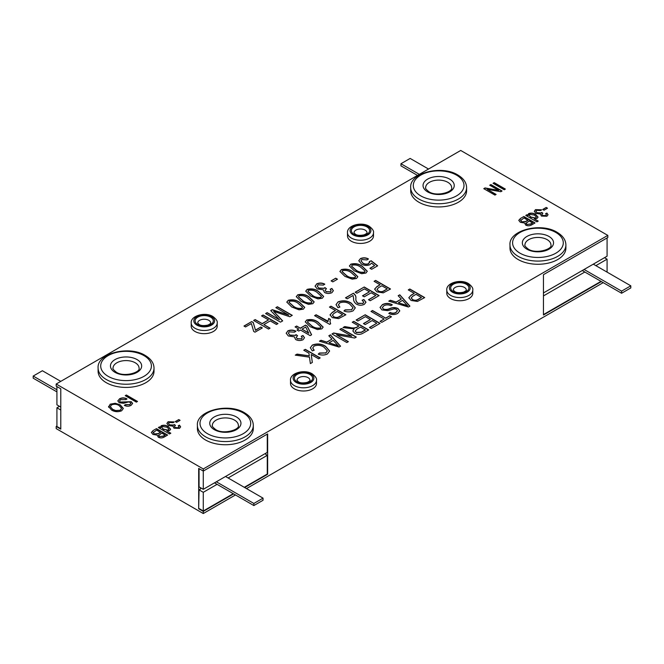 <?xml version="1.0" encoding="UTF-8"?>
<svg xmlns="http://www.w3.org/2000/svg" width="664" height="664" viewBox="0 0 664 664"><rect width="100%" height="100%" fill="white"/><g stroke="black" fill="none" stroke-linecap="round" stroke-linejoin="round"><path stroke-width="1" d="M518.177 259.549A27.954 16.135 0 0 0 548.638 263.044A27.954 16.135 0 0 0 565.894 248.137L565.894 244.95A27.954 16.135 180 0 1 548.638 259.856A27.954 16.135 180 0 1 518.177 256.362A27.954 16.135 180 0 1 509.985 244.95L509.985 248.137A27.954 16.135 0 0 0 518.177 259.549M450.599 298.559A13.006 7.503 0 0 0 464.767 300.186A13.006 7.503 0 0 0 472.793 293.247L472.793 290.068A13.006 7.503 180 0 1 464.767 296.999A13.006 7.503 180 0 1 450.599 295.372A13.006 7.503 180 0 1 446.789 290.068L446.789 293.247A13.006 7.503 0 0 0 450.599 298.559M294.301 388.797A13.006 7.503 0 0 0 308.478 390.424A13.006 7.503 0 0 0 316.504 383.485L316.504 380.306A13.006 7.503 180 0 1 308.478 387.236A13.006 7.503 180 0 1 294.301 385.61A13.006 7.503 180 0 1 290.5 380.306L290.5 383.485A13.006 7.503 0 0 0 294.301 388.797M205.583 440.016A27.954 16.135 0 0 0 236.052 443.519A27.954 16.135 0 0 0 253.308 428.604L253.308 425.425A27.954 16.135 180 0 1 236.052 440.332A27.954 16.135 180 0 1 205.583 436.829A27.954 16.135 180 0 1 197.399 425.425L197.399 428.604A27.954 16.135 0 0 0 205.583 440.016M106.29 382.688A27.954 16.135 0 0 0 136.759 386.191A27.954 16.135 0 0 0 154.015 371.276L154.015 368.097A27.954 16.135 180 0 1 136.759 383.003A27.954 16.135 180 0 1 106.29 379.509A27.954 16.135 180 0 1 98.106 368.097L98.106 371.276A27.954 16.135 0 0 0 106.29 382.688M195.008 331.469A13.006 7.503 0 0 0 209.185 333.096A13.006 7.503 0 0 0 217.211 326.157L217.211 322.978A13.006 7.503 180 0 1 209.185 329.908A13.006 7.503 180 0 1 195.008 328.282A13.006 7.503 180 0 1 191.207 322.978L191.207 326.157A13.006 7.503 0 0 0 195.008 331.469M418.884 202.221A27.954 16.135 0 0 0 449.345 205.715A27.954 16.135 0 0 0 466.601 190.809L466.601 187.621A27.954 16.135 180 0 1 449.345 202.528A27.954 16.135 180 0 1 418.884 199.034A27.954 16.135 180 0 1 410.692 187.621L410.692 190.809A27.954 16.135 0 0 0 418.884 202.221M351.306 241.231A13.006 7.503 0 0 0 365.474 242.858A13.006 7.503 0 0 0 373.5 235.927L373.5 232.74A13.006 7.503 180 0 1 365.474 239.671A13.006 7.503 180 0 1 351.306 238.044A13.006 7.503 180 0 1 347.496 232.74L347.496 235.927A13.006 7.503 0 0 0 351.306 241.231M607.817 235.396L460.716 150.462L56.183 384.016L203.284 468.95L607.817 235.396L607.817 237.521L543.459 274.672L543.459 315.018L601.376 281.577M203.284 468.95L203.284 471.066L267.642 433.916L267.642 474.254L244.659 487.525M199.059 468.626L199.059 486.886L203.284 489.326L203.284 471.066L198.685 468.419L198.685 508.757L203.284 511.413L203.284 513.538L235.463 494.954M56.183 384.016L56.183 386.141L60.781 388.797L60.781 429.135L56.183 426.479L56.921 426.056M175.304 421.59L178.782 419.582L180.085 420.337L176.607 422.346L175.304 421.59M525.946 215.509L526.925 214.953L528.013 215.576L528.577 213.617C531.15 212.77 533.499 213.028 535.616 214.406L538.039 217.095L537.093 218.406L534.188 218.763L538.222 221.095L536.919 221.851L525.764 215.41L526.925 214.738L528.013 215.368L527.814 214.696M542.72 209.467L546.198 207.458L547.501 208.214L544.024 210.222L542.72 209.467M295.082 326.92L296.625 326.032L300.294 328.149L305.506 325.136L307.249 326.14L311.607 334.781L310.146 335.619L300.485 330.049L298.75 331.054L297.007 330.049L298.75 329.045L295.082 326.92M119.454 398.84C121.944 397.57 124.442 397.578 126.948 398.856L125.936 399.612L120.657 399.645L119.52 400.99L120.317 402.052L131.281 401.695L132.609 403.438L131.098 405.33C128.874 406.493 126.625 406.509 124.342 405.38L125.355 404.633L129.762 404.6L130.841 403.338L130.094 402.351L128.6 401.903L123.57 403.289L119.188 402.741L117.794 400.865L119.454 399.047C121.944 397.777 124.442 397.786 126.948 399.072M360.295 258.669C363.025 257.466 365.723 257.549 368.379 258.902L367.034 259.906L361.855 259.549L360.992 260.803L362.934 263.118C364.743 264.247 366.686 264.405 368.769 263.583L369.425 261.516L371.193 260.753L377.658 265.816L371.666 269.277L369.931 268.273L374.62 265.567L371.508 263.118L369.889 264.728C366.877 265.849 364.071 265.625 361.473 264.056L358.784 260.703L360.295 258.877C363.025 257.682 365.723 257.757 368.379 259.118M369.657 262.396L369.425 261.516M493.061 183.305L494.215 182.642L505.37 189.082L504.217 189.746L493.061 183.305M158.538 427.633L159.518 427.076L160.605 427.699L161.161 425.74C163.734 424.885 166.083 425.151 168.208 426.529L170.623 429.218L169.685 430.529L166.772 430.886L170.814 433.219L169.511 433.974L158.356 427.533L159.518 426.861L160.605 427.491L160.406 426.819M382.248 304.701C385.568 303.008 388.905 303.016 392.241 304.726L390.888 305.731C388.515 304.585 386.166 304.602 383.85 305.78L382.339 307.573L383.394 308.992C385.585 309.723 387.759 309.548 389.926 308.469C392.739 307.299 395.437 307.316 398.018 308.511L399.786 310.835L397.777 313.358C394.814 314.91 391.81 314.935 388.764 313.433L390.117 312.429C392.117 313.416 394.076 313.4 395.993 312.379L397.429 310.711L396.441 309.382L394.441 308.793L387.743 310.636L381.891 309.905L380.04 307.399L382.248 304.917C385.568 303.224 388.905 303.232 392.241 304.942M356.12 320.007L365.2 314.769L380.074 323.351L371.184 328.481L369.45 327.485L376.787 323.243L372.155 320.563L365.2 324.58L363.457 323.575L370.412 319.567L365.391 316.662L357.863 321.011L356.12 320.007M339.893 329.377L341.437 328.481L356.311 337.071L354.667 338.026L336.54 334.797L348.392 341.645L346.849 342.541L331.975 333.95L333.627 332.996L351.737 336.216L339.893 329.377M314.113 346.044L312.727 347.961L314.205 350.235L312.271 350.899L310.345 347.762L312.321 345.072C317.068 343.271 321.5 343.686 325.601 346.334L329.601 350.982L327.443 353.962C324.53 355.323 321.467 355.381 318.255 354.136L319.417 353.024L325.775 352.924L327.352 350.874L324.057 347.222C321.069 345.172 317.757 344.782 314.113 346.044M314.769 315.765L316.13 314.977L327.916 321.783L328.688 318.446L330.431 319.45L329.958 321.467L330.655 323.783L329.659 324.356L314.587 315.657L316.13 314.769L327.883 321.127M339.802 302.884L338.416 304.801L339.893 307.075L337.959 307.739L336.034 304.602L338.017 301.912C342.765 300.111 347.189 300.526 351.297 303.174L355.298 307.822L353.14 310.802C350.227 312.163 347.164 312.221 343.952 310.976L345.106 309.864L351.463 309.764L353.041 307.714L349.745 304.062C346.766 302.012 343.446 301.622 339.802 302.884M374.089 281.312L375.633 280.416L390.507 289.006L383.252 292.857L376.92 291.869L374.629 289.13L376.936 286.582L380.074 284.765L374.089 281.312M353.032 295.472L347.231 298.817L345.496 297.812L353.414 293.239C355.306 294.683 356.128 296.335 355.887 298.186C355.572 300.053 356.269 301.73 357.971 303.232L362.843 303.415L363.756 302.161L362.112 300.269L363.847 299.489L365.972 302.211L364.328 304.336C361.648 305.598 359 305.515 356.394 304.104C354.269 302.469 353.348 300.584 353.621 298.468L353.032 295.472M341.254 269.659C345.67 268.555 349.521 269.26 352.825 271.784L357.821 276.68L356.493 278.482L352.186 279.154L344.906 276.357L339.918 271.435L341.254 269.874C345.67 268.771 349.521 269.476 352.825 271.991L352.825 271.784M316.62 283.885C319.351 282.698 322.057 282.773 324.729 284.109L323.376 285.113L318.139 284.79L317.243 286.093L318.762 288.027L324.049 288.292L324.903 287.562L326.464 288.682L325.086 290.243L326.157 291.629L330.315 291.811L331.145 290.691L330.132 289.238L331.875 288.458L333.361 290.683L331.9 292.683C329.377 293.803 326.92 293.729 324.522 292.467L323.169 289.753L317.234 288.931L315.06 286.134L316.62 284.092C319.351 282.906 322.057 282.988 324.729 284.325M297.596 294.866C302.012 293.762 305.872 294.467 309.167 296.991L314.163 301.888L312.835 303.689L308.528 304.361L301.248 301.556L296.26 296.642L297.596 295.082C302.012 293.969 305.872 294.683 309.167 297.198L309.167 296.991M275.851 307.639L277.403 306.751L292.276 315.334L289.853 316.736L273.651 311.383L282.681 320.878L280.49 322.14L265.617 313.549L267.16 312.661L279.436 319.749L270.729 310.603L272.315 309.681L288.832 315.134L275.851 307.639M243.978 326.041L251.706 321.583L253.25 322.472L255.466 330.116L260.786 327.045L262.33 327.941L254.993 332.174L253.681 331.419L251.399 323.542L245.522 326.937L243.978 326.041M408.277 289.894L409.821 289.006L424.694 297.588L417.44 301.448L411.116 300.46L408.825 297.713L411.124 295.165L414.261 293.355L408.277 289.894M261.558 315.898L263.102 315.002L277.975 323.592L276.431 324.48L270.248 320.911L263.874 324.596L270.057 328.165L268.513 329.053L253.64 320.463L255.183 319.575L262.139 323.592L268.513 319.907L261.558 315.898M288.126 300.327C292.542 299.223 296.401 299.929 299.705 302.452L304.701 307.349L303.373 309.15L299.066 309.831L291.786 307.025L286.798 302.103L288.126 300.543C292.542 299.439 296.401 300.145 299.705 302.668L299.705 302.452M307.058 289.404C311.474 288.292 315.334 289.006 318.637 291.521L323.625 296.418L322.306 298.219L317.998 298.9L310.719 296.094L305.731 291.172L307.058 289.612C311.474 288.508 315.334 289.213 318.637 291.737L318.637 291.521M331.104 280.872L335.735 278.199L337.478 279.204L332.838 281.876L331.104 280.872M350.716 264.197C355.132 263.093 358.992 263.799 362.295 266.314L367.283 271.219L365.955 273.02L361.648 273.692L354.368 270.887L349.388 265.974L350.716 264.413C355.132 263.301 358.992 264.006 362.295 266.53L362.295 266.314M355.157 292.243L364.237 286.997L379.111 295.588L370.221 300.717L368.487 299.713L375.824 295.472L371.184 292.799L364.237 296.808L362.494 295.804L369.45 291.795L364.428 288.89L356.892 293.239L355.157 292.243M303.772 350.235L305.315 349.339L320.189 357.929L318.645 358.817L311.233 354.543L312.337 362.461L310.37 363.598L309.474 357.149L295.272 355.14L297.049 354.111L309.291 355.846L308.926 353.207L303.772 350.235M329.46 307.075L331.004 306.179L345.886 314.769L338.632 318.62L332.299 317.633L330.008 314.894L332.315 312.346L335.453 310.528L329.46 307.075M306.577 320.056C311.001 318.952 314.852 319.658 318.156 322.181L323.152 327.078L321.824 328.879L317.517 329.551L310.237 326.754L305.249 321.832L306.577 320.272C311.001 319.168 314.852 319.874 318.156 322.389L318.156 322.181M328.821 335.768L330.431 334.839L340.549 346.176L339.047 347.04L319.417 341.196L321.027 340.275L326.771 342.084L331.967 339.088L328.821 335.768M352.26 322.239L353.804 321.351L368.678 329.933L363.216 333.087C360.486 334.731 357.655 334.789 354.725 333.253L352.833 330.904L354.095 328.879L342.981 327.593L344.74 326.58L349.637 327.427C352.285 328.199 354.692 328.116 356.85 327.169L358.826 326.032L352.26 322.239M370.993 311.424L372.537 310.528L385.676 318.114L389.735 315.773L391.469 316.778L381.808 322.347L380.074 321.351L384.132 319.002L370.993 311.424M398.168 295.729L399.778 294.808L409.904 306.137L408.393 307L388.764 301.157L390.374 300.236L396.118 302.045L401.313 299.049L398.168 295.729M153.035 430.596L156.472 428.62L167.627 435.061L164.166 437.053C162.282 438.132 160.331 438.182 158.306 437.202L157.21 435.136L152.936 434.439L151.359 432.471L153.035 430.596L156.472 428.62M489.725 185.231L490.887 184.559L502.042 191L500.805 191.713L487.21 189.298L496.099 194.427L494.937 195.1L483.782 188.659L485.027 187.945L498.606 190.36L489.725 185.231M108.639 407.049L110.216 404.168L115.254 403.28L120.209 404.841L123.321 408.451L121.653 410.784C118.051 412.195 114.673 411.937 111.51 410.02L108.556 406.443M125.214 395.678L126.367 395.014L137.523 401.454L136.369 402.118L125.214 395.678M287.744 330.929C290.475 329.751 293.181 329.825 295.853 331.162L294.501 332.166L289.272 331.842L288.367 333.145L289.886 335.079L295.173 335.345L296.036 334.614L297.588 335.735L296.21 337.295L297.281 338.681L301.439 338.864L302.269 337.744L301.257 336.291L303 335.511L304.486 337.735L303.025 339.736C300.502 340.856 298.045 340.781 295.646 339.52L294.293 336.806L288.359 335.976L286.184 333.187L287.744 331.145C290.475 329.958 293.181 330.041 295.853 331.377M535.483 209.633L541.558 209.799L540.546 210.554L536.62 210.314L535.948 211.293L537.085 212.737L541.052 212.936L541.691 212.389L542.861 213.235L541.824 214.406L542.629 215.443L545.75 215.576L546.372 214.738L545.617 213.65L546.92 213.061L548.032 214.729L546.945 216.232L541.409 216.074L540.388 214.032L535.939 213.418L534.304 211.326L535.483 209.633L541.558 210.015M520.451 218.481L523.879 216.497L535.035 222.938L531.582 224.93C529.698 226.009 527.739 226.059 525.714 225.079L524.618 223.013L520.352 222.316L518.767 220.348L520.451 218.481L523.879 216.497M168.067 421.756L174.151 421.922L173.13 422.677L169.212 422.437L168.531 423.408L169.669 424.86L173.636 425.06L174.283 424.512L175.454 425.358L174.416 426.529L175.221 427.566L178.342 427.699L178.965 426.861L178.201 425.773L179.504 425.184L180.625 426.852L179.529 428.355L173.993 428.197L172.98 426.155L168.523 425.541L166.896 423.449L168.067 421.756L174.151 422.138M543.459 292.932L607.079 256.204L607.079 237.944M56.921 386.564L56.921 404.824L60.781 407.057M267.277 434.123L267.277 452.383L203.284 489.326M607.079 272.124L607.079 259.176L604.506 257.69M543.459 295.903L584.835 272.016M595.865 265.65L607.079 259.176M265.808 453.238L265.808 454.508L267.277 455.355L267.277 474.046L244.294 487.31M267.277 455.355L228.109 477.972M217.078 484.338L203.284 492.306L199.059 489.858L200.528 489.011L200.528 487.741M233.255 493.684L203.284 510.989L203.284 492.306M198.685 508.757L199.059 489.858M60.781 428.712L56.921 426.479L56.921 407.796L60.781 410.028M56.921 407.796L59.494 406.31M543.459 314.587L601.011 281.362M56.183 426.479L56.183 428.604L203.284 513.538M233.628 493.891L203.284 511.413M246.493 488.588L603.219 282.632M199.059 508.541L203.284 510.989M621.604 291.131L621.604 293.256L630.8 287.944L630.8 285.819L621.604 291.131L584.096 269.468M630.8 285.819L593.292 264.164M621.604 293.256L582.253 270.53M419.341 174.35L400.956 163.734L400.956 165.859L417.507 175.412M428.537 169.046L410.144 158.43L400.956 163.734M253.856 503.453L253.856 505.57L263.044 500.266L263.044 498.141L253.856 503.453L216.339 481.79M263.044 498.141L225.536 476.486M253.856 505.57L214.505 482.852M56.921 389.751L33.2 376.056L33.2 378.181L56.921 391.876M60.781 381.368L42.396 370.744L33.2 376.056M408.46 290.002L409.821 289.006M409.821 289.213L424.512 297.696M408.825 297.821L411.124 295.165M411.124 295.38L414.261 293.355M411.223 298.045L412.576 299.73C414.552 300.767 416.428 300.709 418.204 299.547L421.416 297.48L416.004 294.359L412.767 296.227L411.215 297.937L412.576 299.514C414.552 300.56 416.428 300.493 418.204 299.331L421.416 297.48M244.161 326.148L251.706 321.583M251.706 321.791L253.25 322.472M253.25 322.687L255.466 330.116M255.466 330.332L260.786 327.045M260.786 327.261L262.147 328.049M261.74 315.998L263.102 315.002M263.102 315.217L277.793 323.692M269.874 328.265L263.874 324.596M253.822 320.571L255.183 319.575M255.183 319.791L262.139 323.592M262.139 323.8L268.513 319.907M276.041 307.747L277.403 306.751M277.403 306.959L292.085 315.442M282.549 320.953L273.651 311.383M265.799 313.657L267.16 312.661M267.16 312.868L279.436 319.749M270.862 310.735L272.315 309.681M272.315 309.897L288.832 315.134M299.705 302.668L304.693 307.457M286.798 302.211L288.126 300.543M288.981 302.319L293.339 306.345C295.696 308.262 298.551 308.959 301.888 308.436L302.527 307.374M301.888 308.221L302.527 307.266L298.161 303.348C295.812 301.439 292.965 300.742 289.628 301.248L288.973 302.211L293.339 306.137C295.696 308.054 298.551 308.743 301.888 308.221L301.888 308.436M309.167 297.198L314.163 301.995M296.268 296.75L297.596 295.082M298.443 296.858L302.801 300.883C305.166 302.801 308.013 303.498 311.358 302.975L311.989 301.904M311.358 302.759L311.997 301.796L307.631 297.879C305.274 295.978 302.427 295.281 299.091 295.787L298.443 296.75L302.801 300.667C305.166 302.585 308.013 303.282 311.358 302.759L311.358 302.975M318.637 291.737L323.625 296.526M305.731 291.28L307.058 289.612M307.913 291.396L312.263 295.422C314.628 297.331 317.483 298.028 320.82 297.505L321.459 296.443M320.82 297.298L321.459 296.335L317.093 292.417C314.744 290.517 311.897 289.811 308.561 290.317L307.905 291.288L312.263 295.206C314.628 297.123 317.483 297.821 320.82 297.298L320.82 297.505M317.243 286.201L318.762 288.027M318.762 288.234L324.049 288.292M324.049 288.508L324.903 287.562M324.903 287.769L326.29 288.765M325.086 290.351L326.157 291.629M326.157 291.836L330.315 291.811M330.315 292.027L331.137 290.799M330.307 289.371L331.875 288.458M331.875 288.674L333.353 290.791M315.06 286.242L316.62 284.092M331.286 280.98L335.735 278.199M335.735 278.407L337.287 279.312M352.825 271.991L357.821 276.788M339.926 271.543L341.254 269.874M342.101 271.651L346.459 275.676C348.816 277.593 351.671 278.291 355.008 277.768L355.647 276.697M355.008 277.552L355.655 276.597L351.289 272.68C348.932 270.771 346.085 270.074 342.748 270.58L342.101 271.543L346.459 275.469C348.816 277.378 351.671 278.075 355.008 277.552L355.008 277.768M362.295 266.53L367.283 271.327M349.388 266.081L350.716 264.413M351.571 266.189L355.921 270.215C358.286 272.132 361.133 272.821 364.478 272.298L365.109 271.236M364.478 272.091L365.117 271.128L360.751 267.21C358.394 265.309 355.555 264.612 352.219 265.119L351.563 266.081L355.921 269.999C358.286 271.916 361.133 272.613 364.478 272.091L364.478 272.298M345.678 297.92L353.414 293.239M353.414 293.455C355.306 294.899 356.128 296.542 355.887 298.402C355.572 300.261 356.269 301.946 357.971 303.448L357.971 303.232M357.971 303.448L362.843 303.415M362.843 303.631L363.748 302.269M362.312 300.394L363.847 299.489M363.847 299.696L365.964 302.319M355.34 292.343L364.237 286.997M364.237 287.213L378.92 295.688M368.669 299.821L375.824 295.472M362.677 295.912L369.45 291.795M374.272 281.411L375.633 280.416M375.633 280.631L390.324 289.114M374.637 289.238L376.936 286.582M376.936 286.79L380.074 284.765M377.027 289.454L378.389 291.139C380.364 292.185 382.24 292.118 384.016 290.957L387.22 288.89L381.808 285.769L378.58 287.637L377.027 289.346L378.389 290.932C380.364 291.969 382.24 291.911 384.016 290.741L387.22 288.89M303.954 350.335L305.315 349.339M305.315 349.554L320.007 358.037M312.312 362.478L311.233 354.543M295.563 355.182L297.049 354.111M297.049 354.327L309.291 355.846M338.424 304.909L339.719 307.133M336.042 304.71L338.017 301.912M338.017 302.12C342.765 300.319 347.189 300.742 351.297 303.382L351.297 303.174M351.297 303.382L355.298 307.93M344.11 311.034L345.106 309.864M345.106 310.071L351.463 309.764M351.463 309.972L353.041 307.814M329.643 307.175L331.004 306.179M331.004 306.394L345.695 314.877M330.016 315.002L332.315 312.346M332.315 312.553L335.453 310.528M332.407 315.217L333.76 316.902C335.735 317.948 337.611 317.882 339.395 316.72L342.599 314.653L337.188 311.532L333.95 313.4L332.398 315.109L333.76 316.695C335.735 317.732 337.611 317.674 339.395 316.504L342.599 314.653M327.916 321.783L328.688 318.446M328.688 318.662L330.357 319.625M329.958 321.575L330.556 323.841M318.156 322.389L323.144 327.186M305.257 321.94L306.577 320.272M307.432 322.048L311.789 326.074C314.147 327.991 317.002 328.688 320.338 328.165L320.978 327.095M320.338 327.95L320.978 326.995L316.62 323.077C314.263 321.168 311.416 320.471 308.079 320.978L307.432 321.94L311.789 325.866C314.147 327.775 317.002 328.472 320.338 327.95L320.338 328.165M312.727 348.069L314.022 350.293M310.345 347.87L312.321 345.072M312.321 345.28C317.068 343.479 321.5 343.902 325.601 346.542L325.601 346.334M325.601 346.542L329.601 351.09M318.421 354.194L319.417 353.024M319.417 353.231L325.775 352.924M325.775 353.132L327.344 350.974M328.954 335.909L330.431 334.839M330.431 335.054L340.424 346.243M319.658 341.271L321.027 340.275M321.027 340.483L326.771 342.084M326.771 342.3L331.967 339.088M329.012 342.798L338.25 345.927L333.195 340.383L329.012 342.798L338.25 345.712M340.076 329.485L341.437 328.481M341.437 328.697L356.128 337.179M348.21 341.752L336.54 334.797M332.158 334.058L333.627 332.996M333.627 333.203L351.737 336.216M352.443 322.347L353.804 321.351M353.804 321.559L368.495 330.041M352.833 331.012L354.095 328.879M343.263 327.642L344.74 326.58M344.74 326.788L349.637 327.634C352.285 328.414 354.692 328.323 356.85 327.385L356.85 327.169M356.85 327.385L358.826 326.032M355.198 331.07L356.261 332.573L361.365 332.357L365.391 330.033L360.56 327.037L356.942 329.128L355.198 330.962L356.261 332.357L361.365 332.149L365.391 329.825M356.302 320.114L365.2 314.769M365.2 314.977L379.891 323.459M369.632 327.584L376.787 323.243M363.648 323.683L370.412 319.567M371.176 311.524L372.537 310.528M372.537 310.744L385.676 318.114M385.676 318.322L389.735 315.773M389.735 315.981L391.287 316.877M380.256 321.451L384.132 319.002M382.339 307.681L383.394 308.992M383.394 309.2C385.585 309.93 387.759 309.756 389.926 308.677C392.739 307.507 395.437 307.523 398.018 308.727L398.018 308.511M398.018 308.727L399.786 310.943M388.938 313.516L390.117 312.429M390.117 312.636C392.117 313.632 394.076 313.615 395.993 312.595L395.993 312.379M395.993 312.595L397.429 310.81M380.04 307.507L382.248 304.917M398.3 295.87L399.778 294.808M399.778 295.015L409.771 306.204M389.013 301.232L390.374 300.236M390.374 300.443L396.118 302.045M396.118 302.261L401.313 299.049M398.367 302.759L407.596 305.888L402.542 300.344L398.367 302.759L407.596 305.672M160.605 427.699L161.161 425.74M161.161 425.956C163.734 425.101 166.083 425.367 168.208 426.736L168.208 426.529M168.208 426.736L170.623 429.317M170.631 433.326L166.772 430.886M161.684 427.392L163.369 429.351L168.39 430.147L168.905 429.259M168.39 429.932L168.913 429.16L167.037 427.193L162.223 426.471L161.676 427.284L163.369 429.135L168.39 430.147M156.472 428.828L167.444 435.161M151.359 432.579L153.035 430.811M153.334 432.305L154.089 433.974L158.389 433.741L160.53 432.513L156.613 430.04L153.143 432.737M158.754 435.161L159.277 436.638L163.269 436.281L165.162 435.186L161.833 433.052L158.513 435.617M159.277 436.638L163.269 436.065L165.162 434.978M158.754 434.953L159.277 436.431M154.089 433.974L158.389 433.534L160.53 432.297M153.334 432.098L154.089 433.766M493.244 183.413L494.215 182.642M494.215 182.849L505.188 189.182M489.907 185.339L490.887 184.559M490.887 184.775L501.859 191.107M495.917 194.535L487.21 189.298M483.973 188.767L485.027 187.945M485.027 188.153L498.606 190.36M361 260.911L362.934 263.118M362.934 263.334C364.743 264.455 366.686 264.612 368.769 263.799L368.769 263.583M368.769 263.799L369.425 261.724M369.516 261.691L371.193 260.753M371.193 260.96L377.501 265.907M370.114 268.38L374.62 265.567M358.784 260.811L360.295 258.877M108.639 407.264L110.216 404.384L115.254 403.28M115.254 403.496L120.209 404.841M120.209 405.048L123.321 408.559M110.307 406.741L112.706 409.58L115.71 410.759L120.342 410.244L121.595 408.418M120.342 410.037L121.595 408.31L119.03 405.496C116.706 404.069 114.208 403.878 111.527 404.916L110.307 406.642L112.706 409.373L115.71 410.543L120.342 410.244M119.528 401.097L120.317 402.052M120.317 402.268L131.281 401.695M131.281 401.911L132.601 403.546M124.508 405.472L125.355 404.633M125.355 404.841L129.762 404.6M129.762 404.808L130.833 403.446M117.802 400.973L119.454 399.047M125.396 395.786L126.367 395.014M126.367 395.221L137.34 401.554M295.264 327.028L296.625 326.032M296.625 326.24L300.294 328.149M300.294 328.365L305.506 325.136M305.506 325.352L307.249 326.14M307.249 326.356L311.524 334.83M297.19 330.149L298.75 329.045M302.029 329.153L308.752 333.245L305.722 327.02L302.029 329.153L308.752 333.037M288.375 333.253L289.886 335.079M289.886 335.287L295.173 335.345M295.173 335.561L296.036 334.614M296.036 334.822L297.414 335.818M296.219 337.403L297.281 338.681M297.281 338.889L301.439 338.864M301.439 339.08L302.269 337.851M301.431 336.424L303 335.511M303 335.727L304.477 337.843M286.184 333.295L287.744 331.145M542.903 209.575L546.198 207.458M546.198 207.674L547.31 208.322M535.948 211.393L537.085 212.737M537.085 212.953L541.052 212.936M541.052 213.152L541.691 212.389M541.691 212.604L542.687 213.318M541.832 214.513L542.629 215.443M542.629 215.651L545.75 215.576M545.75 215.792L546.364 214.846M545.783 213.783L546.92 213.061M546.92 213.277L548.024 214.837M534.312 211.426L535.483 209.841M528.013 215.576L528.577 213.617M528.577 213.833C531.15 212.978 533.499 213.244 535.616 214.613L535.616 214.406M535.616 214.613L538.031 217.194M538.039 221.203L534.188 218.763M529.092 215.269L530.785 217.228L535.798 218.024L536.313 217.136M535.798 217.809L536.321 217.037L534.454 215.07L529.631 214.347L529.083 215.161L530.785 217.012L535.798 218.024M523.879 216.705L534.852 223.038M518.775 220.456L520.451 218.688M520.742 220.182L521.497 221.851L525.805 221.618L527.938 220.39L524.029 217.916L520.551 220.614M526.162 223.038L526.693 224.515L530.677 224.158L532.578 223.062L529.241 220.929L525.921 223.494M526.693 224.515L530.677 223.942L532.578 222.855M526.162 222.83L526.693 224.307M521.497 221.851L525.805 221.411L527.938 220.174M520.742 219.975L521.497 221.643M175.487 421.698L178.782 419.582M178.782 419.797L179.903 420.445M168.54 423.516L169.669 424.86M169.669 425.076L173.636 425.06M173.636 425.275L174.283 424.512M174.283 424.728L175.271 425.441M174.424 426.637L175.221 427.566M175.221 427.774L178.342 427.699M178.342 427.915L178.956 426.969M178.375 425.906L179.504 425.184M179.504 425.4L180.616 426.96M166.896 423.549L168.067 421.964M210.704 322.978A6.499 3.752 0 0 0 208.803 320.322A6.499 3.752 0 0 0 201.715 319.508A6.499 3.752 0 0 0 197.706 322.978L199.067 324.439C200.852 325.7 203.806 325.908 207.932 325.061C210.256 323.858 211.177 323.161 210.704 322.978M210.637 317.135A9.105 5.254 180 0 1 210.637 324.572A9.105 5.254 180 0 1 197.772 324.572A9.105 5.254 180 0 1 197.772 317.135A9.105 5.254 180 0 1 210.637 317.135M449.677 179.131A15.604 9.005 180 0 1 449.677 191.871A15.604 9.005 180 0 1 427.616 191.871A15.604 9.005 180 0 1 427.616 179.131A15.604 9.005 180 0 1 449.677 179.131M451.653 187.621A13.006 7.503 0 0 0 447.843 182.309A13.006 7.503 0 0 0 433.675 180.683A13.006 7.503 0 0 0 425.649 187.621C424.993 188.078 426.089 189.447 428.919 191.738C436.688 197.05 453.437 191.879 451.653 187.621M139.058 368.097A13.006 7.503 0 0 0 135.248 362.785A13.006 7.503 0 0 0 121.08 361.158A13.006 7.503 0 0 0 113.054 368.097C112.407 368.553 113.494 369.923 116.325 372.213C124.093 377.526 140.843 372.355 139.058 368.097M137.091 359.597A15.604 9.005 180 0 1 137.091 372.338A15.604 9.005 180 0 1 115.021 372.338A15.604 9.005 180 0 1 115.021 359.597A15.604 9.005 180 0 1 137.091 359.597M550.946 244.95A13.006 7.503 0 0 0 547.136 239.638A13.006 7.503 0 0 0 532.968 238.011A13.006 7.503 0 0 0 524.942 244.95C524.294 245.406 525.382 246.776 528.212 249.066C535.981 254.378 552.73 249.207 550.946 244.95M548.979 236.459A15.604 9.005 180 0 1 548.979 249.191A15.604 9.005 180 0 1 526.909 249.191A15.604 9.005 180 0 1 526.909 236.459A15.604 9.005 180 0 1 548.979 236.459M466.294 290.068A6.499 3.752 0 0 0 464.393 287.412A6.499 3.752 0 0 0 457.305 286.599A6.499 3.752 0 0 0 453.296 290.068L454.657 291.529C456.442 292.791 459.397 292.998 463.514 292.152C465.837 290.948 466.767 290.251 466.294 290.068M466.228 284.225A9.105 5.254 180 0 1 466.228 291.662A9.105 5.254 180 0 1 453.363 291.662A9.105 5.254 180 0 1 453.363 284.225A9.105 5.254 180 0 1 466.228 284.225M309.939 374.463A9.105 5.254 180 0 1 309.939 381.891A9.105 5.254 180 0 1 297.065 381.891A9.105 5.254 180 0 1 297.065 374.463A9.105 5.254 180 0 1 309.939 374.463M309.997 380.306A6.499 3.752 0 0 0 308.096 377.65A6.499 3.752 0 0 0 301.008 376.837A6.499 3.752 0 0 0 296.999 380.306L298.36 381.767C300.153 383.028 303.099 383.236 307.224 382.389C309.548 381.178 310.47 380.489 309.997 380.306M236.384 416.926A15.604 9.005 180 0 1 236.384 429.666A15.604 9.005 180 0 1 214.323 429.666A15.604 9.005 180 0 1 214.323 416.926A15.604 9.005 180 0 1 236.384 416.926M238.351 425.425A13.006 7.503 0 0 0 234.541 420.113A13.006 7.503 0 0 0 220.373 418.486A13.006 7.503 0 0 0 212.347 425.425C211.7 425.873 212.787 427.251 215.617 429.542C223.386 434.854 240.144 429.683 238.351 425.425M366.935 226.897A9.105 5.254 180 0 1 366.935 234.334A9.105 5.254 180 0 1 354.061 234.334A9.105 5.254 180 0 1 354.061 226.897A9.105 5.254 180 0 1 366.935 226.897M367.001 232.74A6.499 3.752 0 0 0 365.1 230.084A6.499 3.752 0 0 0 358.012 229.271A6.499 3.752 0 0 0 354.003 232.74L355.364 234.201C357.149 235.463 360.104 235.67 364.221 234.824C366.545 233.62 367.474 232.923 367.001 232.74M353.148 234.865A10.4 6.009 0 0 0 367.856 234.865A10.4 6.009 0 0 0 367.856 226.366A10.4 6.009 0 0 0 353.148 226.366A10.4 6.009 0 0 0 353.148 234.865M420.719 195.847A25.357 14.641 0 0 0 456.575 195.847A25.357 14.641 0 0 0 456.575 175.147A25.357 14.641 0 0 0 420.719 175.147A25.357 14.641 0 0 0 420.719 195.847M108.132 376.322A25.357 14.641 0 0 0 143.988 376.322A25.357 14.641 0 0 0 143.988 355.622A25.357 14.641 0 0 0 108.132 355.622A25.357 14.641 0 0 0 108.132 376.322M196.851 325.103A10.4 6.009 0 0 0 211.559 325.103A10.4 6.009 0 0 0 211.559 316.603A10.4 6.009 0 0 0 196.851 316.603A10.4 6.009 0 0 0 196.851 325.103M520.012 253.175A25.357 14.641 0 0 0 555.868 253.175A25.357 14.641 0 0 0 555.868 232.475A25.357 14.641 0 0 0 520.012 232.475A25.357 14.641 0 0 0 520.012 253.175M452.441 292.193A10.4 6.009 0 0 0 467.149 292.193A10.4 6.009 0 0 0 467.149 283.694A10.4 6.009 0 0 0 452.441 283.694A10.4 6.009 0 0 0 452.441 292.193M296.144 382.422A10.4 6.009 0 0 0 310.852 382.422A10.4 6.009 0 0 0 310.852 373.932A10.4 6.009 0 0 0 296.144 373.932A10.4 6.009 0 0 0 296.144 382.422M207.425 433.65A25.357 14.641 0 0 0 243.281 433.65A25.357 14.641 0 0 0 243.281 412.95A25.357 14.641 0 0 0 207.425 412.95A25.357 14.641 0 0 0 207.425 433.65M373.5 232.74C373.957 230.956 372.504 228.789 369.159 226.241C361.307 221.369 346.724 225.561 347.496 232.74M466.601 187.621C466.501 182.642 463.588 178.442 457.878 175.022C441.51 164.63 409.215 173.013 410.692 187.621M154.015 368.097C153.907 363.117 151.002 358.917 145.283 355.489C128.916 345.106 96.62 353.489 98.106 368.097M217.211 322.978C217.659 321.193 216.207 319.027 212.862 316.479C205.018 311.607 190.427 315.798 191.207 322.978M565.894 244.95C565.794 239.97 562.881 235.77 557.171 232.342C540.803 221.959 508.508 230.342 509.985 244.95M472.793 290.068C473.249 288.284 471.797 286.118 468.452 283.569C460.6 278.697 446.017 282.889 446.789 290.068M316.504 380.306C316.952 378.513 315.5 376.347 312.155 373.807C304.311 368.935 289.72 373.118 290.5 380.306M253.308 425.425C253.2 420.445 250.295 416.237 244.576 412.817C228.208 402.434 195.913 410.817 197.399 425.425"/></g></svg>

